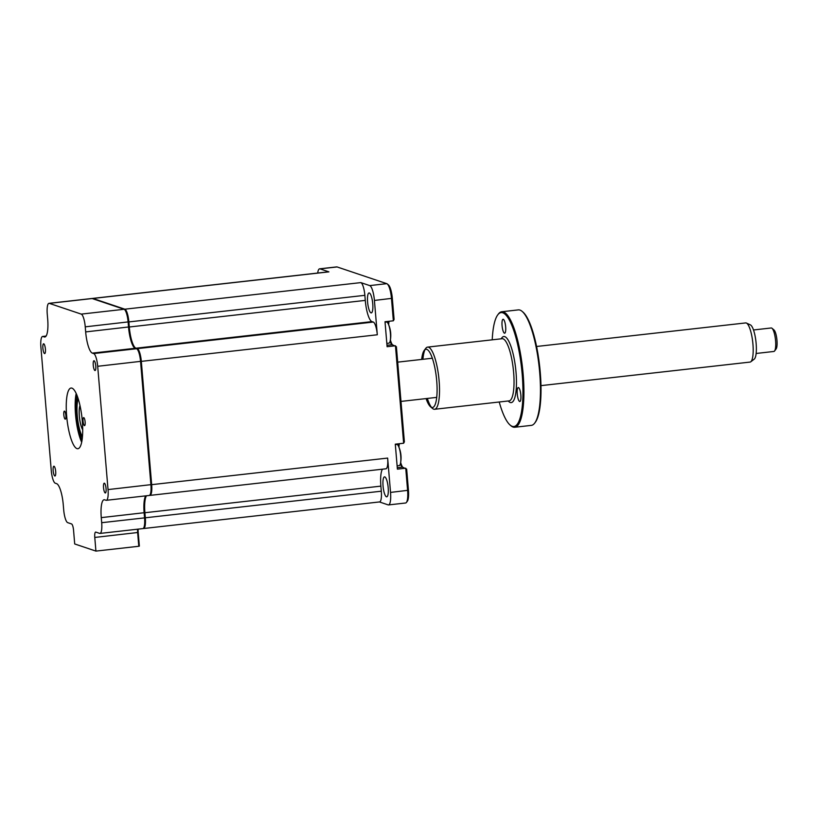 <?xml version="1.0" encoding="UTF-8"?>
<svg xmlns="http://www.w3.org/2000/svg" width="818" height="818" viewBox="0 0 818 818"><rect width="100%" height="100%" fill="white"/><g stroke="black" fill="none" stroke-linecap="round" stroke-linejoin="round"><path stroke-width="1.23" d="M83.068 421.27A4.039 0.992 -96.4 0 0 84.551 425.636A4.039 0.992 -96.4 0 0 85.133 421.965A4.039 0.992 -96.4 0 0 83.651 417.609A4.039 0.992 -96.4 0 0 83.068 421.27M42.884 348.264A4.928 1.217 -96.4 0 0 44.693 353.58A4.928 1.217 -96.4 0 0 45.409 349.112A4.928 1.217 -96.4 0 0 43.589 343.795A4.928 1.217 -96.4 0 0 42.884 348.264M93.252 365.206A4.928 1.217 -96.4 0 0 95.062 370.534A4.928 1.217 -96.4 0 0 95.778 366.065A4.928 1.217 -96.4 0 0 93.968 360.738A4.928 1.217 -96.4 0 0 93.252 365.206M103.538 487.651A4.928 1.217 -96.4 0 0 105.348 492.968A4.928 1.217 -96.4 0 0 106.064 488.499A4.928 1.217 -96.4 0 0 104.244 483.182A4.928 1.217 -96.4 0 0 103.538 487.651M66.636 415.749A30.532 7.536 -96.4 0 0 77.894 448.724A30.532 7.536 -96.4 0 0 82.301 421.014A30.532 7.536 -96.4 0 0 71.054 388.039A30.532 7.536 -96.4 0 0 66.636 415.749M76.176 393.499A30.532 7.536 -96.4 0 0 75.553 414.746A30.532 7.536 -96.4 0 0 81.677 442.262M76.739 394.777A31.912 7.873 -96.4 0 0 76.534 414.47A31.912 7.873 -96.4 0 0 81.933 440.882M63.804 414.798A4.039 0.992 -96.4 0 0 65.297 419.153A4.039 0.992 -96.4 0 0 65.88 415.493A4.039 0.992 -96.4 0 0 64.387 411.127A4.039 0.992 -96.4 0 0 63.804 414.798M53.16 470.698A4.928 1.217 -96.4 0 0 54.98 476.015A4.928 1.217 -96.4 0 0 55.685 471.546A4.928 1.217 -96.4 0 0 53.876 466.229A4.928 1.217 -96.4 0 0 53.16 470.698M94.776 537.446A5.91 1.462 83.6 0 1 95.634 532.078A5.91 1.462 83.6 0 1 95.798 532.099L99.643 533.387A11.82 2.914 -96.4 0 0 99.98 533.428A11.82 2.914 -96.4 0 0 101.688 522.702L101.268 517.63A19.704 4.867 83.6 0 1 104.111 499.757A19.704 4.867 83.6 0 1 104.684 499.829L105.992 500.268A11.82 2.914 -96.4 0 0 106.33 500.309A11.82 2.914 -96.4 0 0 108.037 489.583L97.69 366.29A11.82 2.914 -96.4 0 0 93.671 353.56L92.362 353.12A19.704 4.867 83.6 0 1 85.665 331.914L85.246 326.842A11.82 2.914 -96.4 0 0 81.227 314.112L49.295 303.366A11.82 2.914 -96.4 0 0 48.957 303.335A11.82 2.914 -96.4 0 0 47.25 314.051L47.679 319.132A19.704 4.867 83.6 0 1 44.826 337.006A19.704 4.867 83.6 0 1 44.264 336.934L42.945 336.495A11.82 2.914 -96.4 0 0 42.608 336.454A11.82 2.914 -96.4 0 0 40.9 347.18L51.258 470.473A11.82 2.914 -96.4 0 0 55.266 483.203L56.585 483.642A19.704 4.867 83.6 0 1 63.272 504.849L63.702 509.921A11.82 2.914 -96.4 0 0 67.71 522.651L71.555 523.939A5.91 1.462 83.6 0 1 73.559 530.299L74.704 543.96L95.921 551.097L94.776 537.446L138.201 532.457L139.357 546.117L138.794 546.271L137.649 532.61A5.91 1.462 83.6 0 1 137.659 529.185M138.201 532.457A6.697 1.656 83.6 0 1 138.16 529.134M99.98 533.428L142.853 528.602A11.82 2.914 -96.4 0 0 143.549 528.131L144.172 527.293A11.033 2.72 -96.4 0 0 145.123 517.722L144.694 512.651A20.491 5.061 83.6 0 1 145.89 495.851M143.549 528.131A11.82 2.914 -96.4 0 0 144.561 517.876L145.123 517.722M101.688 522.702L144.561 517.876L144.132 512.804A19.704 4.867 83.6 0 1 145.716 495.872M101.268 517.63L144.694 512.651M106.33 500.309L149.203 495.473A11.82 2.914 -96.4 0 0 149.898 495.002L150.522 494.164A11.033 2.72 -96.4 0 0 151.473 484.593L141.115 361.3A11.033 2.72 -96.4 0 0 137.782 349.675L136.984 349A11.82 2.914 -96.4 0 0 136.545 348.734L135.226 348.284A19.704 4.867 83.6 0 1 134.5 347.844A19.704 4.867 83.6 0 1 128.538 327.077L128.119 322.006A11.82 2.914 -96.4 0 0 124.54 309.552A11.82 2.914 -96.4 0 0 124.101 309.286L92.168 298.539A11.82 2.914 -96.4 0 0 91.831 298.498L48.957 303.335M149.898 495.002A11.82 2.914 -96.4 0 0 150.911 484.747L140.563 361.454A11.82 2.914 -96.4 0 0 136.984 349M134.888 348.131A20.491 5.061 83.6 0 1 129.101 326.924L128.671 321.852A11.033 2.72 -96.4 0 0 125.338 310.226L124.54 309.552M95.921 551.097L138.794 546.271M76.841 395.033A31.513 7.781 -96.4 0 0 76.626 414.511A31.513 7.781 -96.4 0 0 81.984 440.616M386.454 496.802A10.051 2.485 -96.4 0 0 386.74 496.833A10.051 2.485 -96.4 0 0 388.141 487.15A10.051 2.485 -96.4 0 0 384.787 476.904A10.051 2.485 -96.4 0 0 384.491 476.863A10.051 2.485 -96.4 0 0 383.1 486.557A10.051 2.485 -96.4 0 0 386.454 496.802M395.329 444.634L396.802 444.471A10.634 2.628 83.6 0 1 397.108 444.501A10.634 2.628 83.6 0 1 398.632 446.475A10.634 2.628 83.6 0 1 400.718 455.953A10.634 2.628 83.6 0 1 400.523 463.244A10.634 2.628 83.6 0 1 399.184 465.606L397.108 465.841M385.053 322.19L386.515 322.026A10.634 2.628 83.6 0 1 386.822 322.067A10.634 2.628 83.6 0 1 388.356 324.04A10.634 2.628 83.6 0 1 390.431 333.519A10.634 2.628 83.6 0 1 390.237 340.799A10.634 2.628 83.6 0 1 388.898 343.171L386.832 343.407M371.014 312.875A10.051 2.485 -96.4 0 0 371.3 312.905A10.051 2.485 -96.4 0 0 372.701 303.222A10.051 2.485 -96.4 0 0 369.337 292.977A10.051 2.485 -96.4 0 0 369.051 292.936A10.051 2.485 -96.4 0 0 367.65 302.629A10.051 2.485 -96.4 0 0 371.014 312.875M143.222 528.459L143.273 528.479A11.82 2.914 -96.4 0 0 143.61 528.52A11.82 2.914 -96.4 0 0 145.318 517.794L144.898 512.722A19.704 4.867 83.6 0 1 146.473 495.78M149.571 495.33L149.622 495.35A11.82 2.914 -96.4 0 0 149.96 495.391A11.82 2.914 -96.4 0 0 151.667 484.665L141.32 361.372A11.82 2.914 -96.4 0 0 137.301 348.642L135.993 348.202A19.704 4.867 83.6 0 1 129.295 326.995L128.876 321.924A11.82 2.914 -96.4 0 0 124.857 309.194L92.925 298.458A11.82 2.914 -96.4 0 0 92.587 298.417A11.82 2.914 -96.4 0 0 92.219 298.56M92.587 298.417L328.57 271.821A11.82 2.914 83.6 0 1 328.908 271.862L320.022 268.866L337.088 266.944A13.794 3.405 -96.4 0 0 336.689 266.903L319.623 268.825A13.794 3.405 83.6 0 1 320.022 268.866M317.691 273.048A13.794 3.405 83.6 0 1 319.623 268.825M369.736 285.594A13.794 3.405 83.6 0 1 374.419 300.441L377.303 334.777A11.82 2.914 83.6 0 0 373.284 322.057L371.965 321.617A19.704 4.867 -96.4 0 1 365.278 300.4L364.859 295.329A11.82 2.914 83.6 0 0 360.84 282.609L369.736 285.594L386.802 283.672L337.088 266.944M151.667 484.665L387.65 458.08L390.534 492.416A13.794 3.405 83.6 0 1 388.54 504.921L405.616 502.998A13.794 3.405 -96.4 0 0 406.423 502.446A13.794 3.405 -96.4 0 0 407.609 490.483L405.738 468.203L397.395 469.143L395.288 444.174L403.642 443.233L395.452 345.769L387.108 346.709L385.012 321.74L393.356 320.799L391.485 298.519A13.794 3.405 -96.4 0 0 387.323 283.979A13.794 3.405 -96.4 0 0 386.802 283.672M403.642 443.233L404.378 441.832L396.393 346.709L392.251 344.695A12.607 3.108 83.6 0 1 391.771 344.409A12.607 3.108 83.6 0 1 390.074 341.495M388.039 323.407A12.607 3.108 83.6 0 1 388.489 321.351M406.423 502.446L407.364 501.199A12.607 3.108 -96.4 0 0 408.438 490.258L406.669 469.143L402.528 467.129A12.607 3.108 83.6 0 1 402.057 466.843A12.607 3.108 83.6 0 1 400.36 463.929M398.325 445.841A12.607 3.108 83.6 0 1 398.765 443.785M388.54 504.921A13.794 3.405 83.6 0 1 388.141 504.88L379.429 501.945M402.64 467.16A13.794 3.405 83.6 0 1 400.667 462.456M398.949 447.201A13.794 3.405 83.6 0 1 399.368 443.714M392.354 344.726A13.794 3.405 83.6 0 1 390.39 340.022M388.662 324.766A13.794 3.405 83.6 0 1 389.082 321.28M387.323 283.979L388.509 285.001A12.607 3.108 -96.4 0 1 392.323 298.294L394.092 319.398L393.356 320.799M387.65 458.08A11.82 2.914 83.6 0 1 385.943 468.796L149.96 495.391M382.456 469.195A19.704 4.867 -96.4 0 0 380.871 486.127L381.3 491.199A11.82 2.914 83.6 0 1 379.593 501.925L143.61 528.52M78.17 398.734A21.667 5.348 -96.4 0 0 77.26 415.575A21.667 5.348 -96.4 0 0 82.454 436.71M82.7 429.716A13.589 3.354 83.6 0 1 79.336 416.27A13.589 3.354 83.6 0 1 79.97 405.503M746.415 323.059L750.382 324.879A17.423 4.305 83.6 0 1 756.374 349.143A17.423 4.305 83.6 0 1 754.237 359.133L750.781 361.781A19.704 4.867 -96.4 0 0 753.194 350.493A19.704 4.867 -96.4 0 0 746.415 323.059A19.704 4.867 -96.4 0 0 745.679 322.926L536.567 346.484M540.974 385.636L750.096 362.077A19.704 4.867 -96.4 0 0 750.781 361.781M756.149 353.468L773.869 351.464A11.82 2.914 -96.4 0 0 774.564 350.994A11.82 2.914 -96.4 0 0 775.73 344.521A11.82 2.914 -96.4 0 0 772.008 328.284A11.82 2.914 -96.4 0 0 771.221 327.977L753.501 329.971M772.008 328.284L773.992 329.971A9.847 2.434 83.6 0 1 777.1 343.509A9.847 2.434 83.6 0 1 776.129 348.897L774.564 350.994M80.011 405.677A13.395 3.303 -96.4 0 0 79.203 412.006A13.395 3.303 -96.4 0 0 82.7 429.532M502.068 325.636A7.014 1.728 -96.4 0 0 504.655 333.202A7.014 1.728 -96.4 0 0 505.667 326.842A7.014 1.728 -96.4 0 0 503.08 319.265A7.014 1.728 -96.4 0 0 502.068 325.636M522.14 311.382L522.937 312.067A57.321 14.151 83.6 0 1 540.269 372.497A57.321 14.151 83.6 0 1 535.35 422.231L534.727 423.07A58.109 14.346 -96.4 0 0 539.706 372.65A58.109 14.346 -96.4 0 0 522.14 311.382A58.109 14.346 -96.4 0 0 518.295 309.889L501.761 311.75A58.109 14.346 83.6 0 1 523.172 374.511A58.109 14.346 83.6 0 1 514.767 427.252A58.109 14.346 83.6 0 1 510.923 425.749L510.135 425.074A57.321 14.151 -96.4 0 0 522.211 374.532A57.321 14.151 -96.4 0 0 497.722 314.91A57.321 14.151 -96.4 0 0 492.221 339.828M497.722 314.91L498.346 314.071A58.109 14.346 83.6 0 1 501.761 311.75M422.926 359.296A31.278 7.72 83.6 0 1 425.002 349.644M424.194 350.452L425.759 348.356A31.278 7.72 83.6 0 1 427.599 347.108A31.278 7.72 83.6 0 1 439.123 380.891A31.278 7.72 83.6 0 1 434.603 409.276A31.278 7.72 83.6 0 1 432.528 408.479L430.544 406.781A29.315 7.239 -96.4 0 0 436.72 380.943A29.315 7.239 -96.4 0 0 424.194 350.452A29.315 7.239 -96.4 0 0 421.669 359.439M517.252 393.928A7.014 1.728 -96.4 0 0 519.829 401.505A7.014 1.728 -96.4 0 0 520.851 395.135A7.014 1.728 -96.4 0 0 518.264 387.558A7.014 1.728 -96.4 0 0 517.252 393.928M426.086 398.581A29.315 7.239 -96.4 0 0 430.544 406.781M431.505 407.395A31.278 7.72 83.6 0 1 427.344 398.438M499.225 401.996A57.321 14.151 -96.4 0 0 510.135 425.074M514.767 427.252L531.311 425.38A58.109 14.346 -96.4 0 0 534.727 423.07M108.037 489.583L151.473 484.593M97.69 366.29L141.115 361.3M85.665 331.914L129.101 326.924M85.246 326.842L128.671 321.852M44.264 336.934L45.368 336.811M42.945 336.495L46.043 336.147M93.671 353.56L136.545 348.734M92.362 353.12L135.226 348.284M81.227 314.112L124.101 309.286M49.295 303.366L92.168 298.539M77.393 402.262A27.577 6.81 83.6 0 1 77.843 397.722M82.352 437.773A27.577 6.81 83.6 0 1 80.91 433.438M374.419 300.441L392.323 298.294M386.986 345.288L392.251 344.695M397.272 467.722L402.528 467.129M390.534 492.416L408.438 490.258M144.898 512.722L380.871 486.127M141.32 361.372L377.303 334.777M137.301 348.642L373.284 322.057M135.993 348.202L371.965 321.617M129.295 326.995L365.278 300.4M128.876 321.924L364.859 295.329M124.857 309.194L360.84 282.609M92.925 298.458L328.908 271.862M145.318 517.794L381.3 491.199M434.603 409.276L509.113 400.881A31.278 7.72 -96.4 0 0 513.632 372.497A31.278 7.72 -96.4 0 0 502.109 338.713L427.599 347.108M501.24 338.816A33.252 8.211 83.6 0 1 516.035 372.456A33.252 8.211 83.6 0 1 508.244 400.984M42.608 336.454L46.094 336.065M400.523 463.244A27.577 27.577 0 0 0 398.632 446.475M390.237 340.799A27.577 27.577 0 0 0 388.356 324.04M436.73 397.384L400.984 401.413M432.313 358.233L397.681 362.139"/></g></svg>
